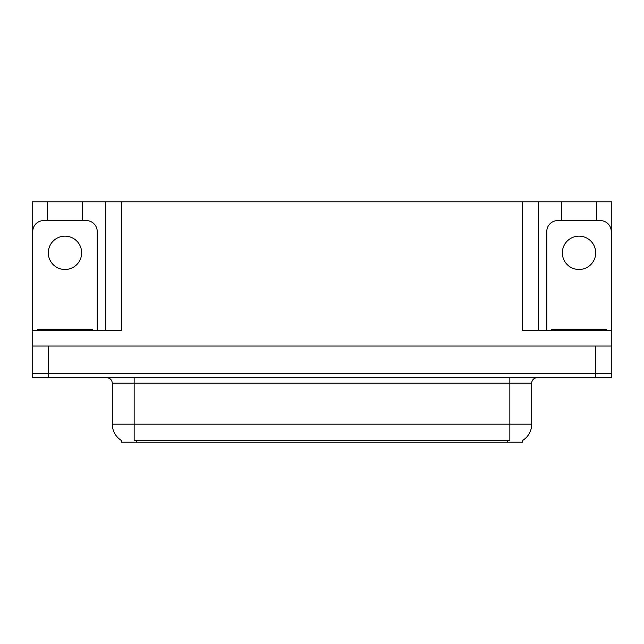 <?xml version="1.0" encoding="UTF-8"?>
<svg xmlns="http://www.w3.org/2000/svg" width="644" height="644" viewBox="0 0 644 644"><rect width="100%" height="100%" fill="white"/><g stroke="black" fill="none" stroke-linecap="round" stroke-linejoin="round"><path stroke-width="0.97" d="M522.413 440.577L522.413 442.203L121.587 442.203L121.587 440.577M48.59 377.73L611.8 377.73L611.8 373.359L32.2 373.359L32.2 346.037L48.59 346.037L48.59 373.359L32.2 373.359L32.2 377.73L48.59 377.73L48.59 373.359L611.8 373.359L611.8 346.037L48.59 346.037M82.464 220.594L82.464 201.797L522.195 201.797L522.195 330.742L611.8 330.742L611.8 346.037M47.495 220.594L47.495 201.797L32.2 201.797L32.2 330.742L121.805 330.742L121.805 201.797M32.2 330.742L32.2 346.037M596.505 220.594L596.505 201.797L611.8 201.797L611.8 330.742M105.415 201.797L105.415 330.742M522.195 201.797L538.585 201.797L538.585 330.742M538.585 201.797L561.536 201.797L561.536 220.594M596.505 201.797L561.536 201.797M47.495 201.797L82.464 201.797M121.748 440.673A19.127 19.127 0 0 1 112.298 424.171L134.153 424.171L134.153 440.673L509.847 440.673L509.847 424.171L531.702 424.171L531.702 383.196A5.466 5.466 0 0 1 537.168 377.73M112.298 424.171L112.298 383.196C111.975 379.88 110.156 378.052 106.832 377.73M522.252 440.673A19.127 19.127 0 0 0 531.702 424.171M64.98 236.163A16.663 16.663 0 0 0 48.316 252.826A16.663 16.663 0 0 0 64.98 269.49A16.663 16.663 0 0 0 81.651 252.826A16.663 16.663 0 0 0 64.98 236.163M32.747 330.742L32.747 231.518A10.924 10.924 0 0 1 43.671 220.594L86.288 220.594A10.924 10.924 0 0 1 97.22 231.518L97.22 330.742M37.666 330.742L37.666 329.648L92.301 329.648L92.301 330.742M606.334 329.648L606.334 330.742L606.334 329.648L551.699 329.648L551.699 330.742M579.02 236.163A16.663 16.663 0 0 0 562.349 252.826A16.663 16.663 0 0 0 579.02 269.49A16.663 16.663 0 0 0 595.684 252.826A16.663 16.663 0 0 0 579.02 236.163M546.78 330.742L546.78 231.518A10.924 10.924 0 0 1 557.712 220.594L600.329 220.594A10.924 10.924 0 0 1 611.253 231.518L611.253 330.742M595.41 346.037L595.41 377.73M507.657 442.203L507.657 440.577M136.343 442.203L136.343 440.577M509.847 377.73L509.847 383.196L112.298 383.196M531.702 383.196L509.847 383.196L509.847 424.171L134.153 424.171L134.153 377.73M89.572 329.648L89.572 330.742M40.395 329.648L40.395 330.742M603.605 329.648L603.605 330.742M554.428 329.648L554.428 330.742"/></g></svg>
